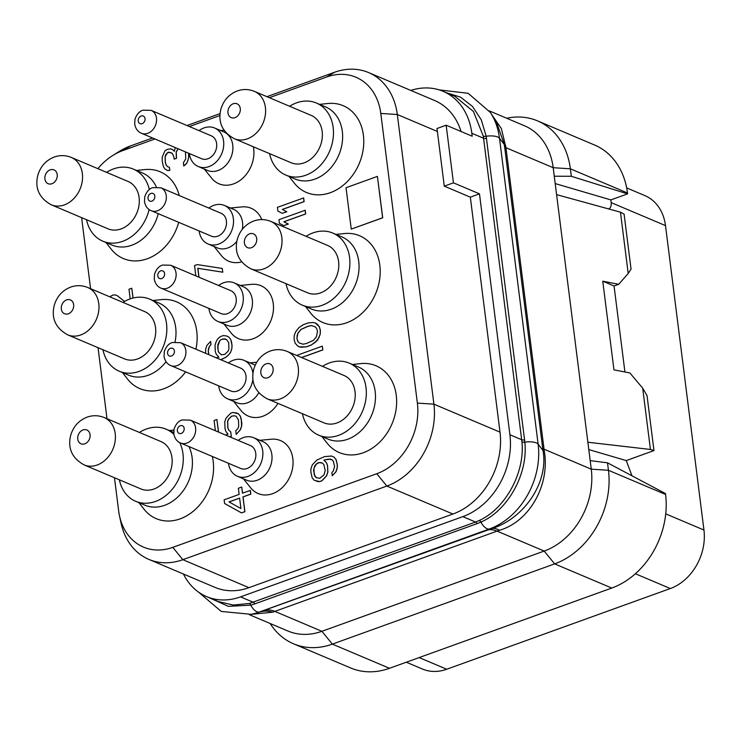<?xml version="1.0" encoding="UTF-8"?>
<svg xmlns="http://www.w3.org/2000/svg" width="741" height="741" viewBox="0 0 741 741"><rect width="100%" height="100%" fill="white"/><g stroke="black" fill="none" stroke-linecap="round" stroke-linejoin="round"><path stroke-width="1.11" d="M410.783 90.43A67.088 53.13 112.9 0 1 443.044 91.31A67.088 53.13 112.9 0 1 471.822 133.269L472.193 136.224L446.156 125.201L436.94 128.526A67.088 53.13 -67.1 0 1 437.375 131.463L444.276 186.139L470.322 197.162L500.008 432.133L433.911 404.169A67.088 53.13 112.9 0 1 386.83 486.059L182.851 559.687A67.088 53.13 112.9 0 1 148.867 559.399A67.088 53.13 112.9 0 1 121.042 523.053L119.477 515.755A57.863 45.831 112.9 0 1 118.662 510.92L114.466 477.732M461.069 131.518A67.088 53.13 -67.1 0 0 434.643 100.526L368.546 72.553A67.088 53.13 112.9 0 1 397.315 114.512L433.911 404.169L417.378 403.095A57.863 45.831 112.9 0 1 376.771 473.721L172.792 547.358A57.863 45.831 112.9 0 1 119.477 515.755M148.867 559.399L214.964 587.372A67.088 53.13 -67.1 0 0 248.948 587.659L452.927 514.022A67.088 53.13 -67.1 0 0 500.008 432.133M443.044 91.31L454.872 96.311L473.425 111.483L483.308 136.149L521.933 441.858C525.165 472.702 505.251 508.789 479.232 520.506L475.583 522.034L462.829 516.634A67.088 53.13 112.9 0 0 509.91 434.745L479.473 193.855L470.322 197.162M462.829 516.634L240.538 596.875A67.088 53.13 112.9 0 1 206.563 596.588A67.088 53.13 112.9 0 1 183.462 574.043M479.473 193.855L453.436 182.832L446.156 125.201M509.91 434.745L521.71 439.737A3.196 1.149 172.8 0 0 524.572 439.922L524.813 442.145C528.389 473.629 507.826 510.595 480.928 522.081L477.084 523.646A3.196 1.575 -109.8 0 0 475.583 522.034L249.458 603.443L233.369 605.054L218.382 601.59L206.563 596.588M446.351 92.708L460.513 97.136L472.471 106.408L481.252 119.801L486.17 136.233L524.572 439.922M240.538 596.875L253.292 602.276A3.196 1.575 -109.8 0 1 254.793 603.887L250.791 605.156L228.339 606.342L208.823 597.542M198.366 591.985L221.253 611.445L251.153 614.317L255.432 613.483L492.265 528.444C524.082 518.404 548.924 482.271 542.977 450.482L504.334 144.578L496.22 121.459L490.394 112.484L468.182 93.31L439.107 89.874M489.329 110.891L524.415 125.738A67.088 53.13 112.9 0 1 553.184 167.698L505.955 147.709L501.37 128.61L492.107 115.105M249.263 614.659L287.925 631.017A67.088 53.13 112.9 0 0 321.909 631.304L544.2 551.063L554.648 563.882A76.666 60.716 -67.1 0 0 608.454 470.285L591.272 469.173A67.088 53.13 112.9 0 1 544.2 551.063L497.063 531.121L499.48 530.297C530.047 521.331 550.081 484.364 544.32 451.158L544.042 449.185L591.272 469.173L553.184 167.698L570.366 168.809L571.311 176.275L627.599 193.873L610.871 199.913L611.13 201.978C611.529 205.915 610.686 208.202 608.593 208.842L608.491 208.897M250.782 614.391L272.623 612.196L497.063 531.121A47.915 23.592 70.2 0 0 488.189 529.889M272.623 612.196A47.748 28.843 73.1 0 0 262.129 611.52L259.22 612.075L489.356 529A69.506 55.047 -67.1 0 0 538.133 444.146L499.49 138.243A69.506 55.047 -67.1 0 0 490.394 112.484M499.48 530.297A47.581 17.414 66.4 0 0 492.265 528.444L489.356 529A12.782 6.289 70.2 0 1 480.928 522.081A3.196 1.63 -115.6 0 0 479.232 520.506M270.187 623.505A76.666 60.716 -67.1 0 0 293.519 643.79A76.666 60.716 -67.1 0 0 332.357 644.124L389.488 668.289A76.666 60.716 -67.1 0 1 350.65 667.965L293.519 643.79M389.488 668.289L611.77 588.048L554.648 563.882L332.357 644.124L321.909 631.304L274.772 611.362A47.915 23.592 70.2 0 0 265.899 610.13M590.197 460.633L607.509 462.829L608.454 470.285L665.575 494.46A76.666 60.716 -67.1 0 1 611.77 588.048M607.509 462.829L665.464 493.571L665.575 494.46M588.799 449.574L626.256 460.578L631.971 475.805M587.872 442.238L650.431 449.463L653.97 450.574L626.256 460.578M556.593 194.624L620.458 212.185L624.098 214.121L631.045 269.094L628.201 273.485L618.716 284.312L602.748 281.182L613.956 369.852L629.915 372.982L642.688 388.164L650.431 449.463M628.201 273.485L620.458 212.185M618.716 284.312L614.057 285.989L602.748 281.182M653.97 450.574L647.023 395.592L642.688 388.164M555.194 183.564L610.871 199.913M554.268 176.228L571.311 176.275M627.599 193.873L627.488 192.984L570.366 168.809A76.666 60.716 -67.1 0 0 537.484 120.857A76.666 60.716 -67.1 0 0 506.677 118.236M627.488 192.984A76.666 60.716 -67.1 0 0 594.606 145.032L537.484 120.857M626.682 187.908L644.939 195.643A47.915 37.948 112.9 0 1 665.492 225.607L703.95 530.037A47.915 37.948 112.9 0 1 670.327 588.53L446.73 669.243A47.915 37.948 112.9 0 1 422.453 669.04L406.318 662.213M614.057 285.989L624.922 372.001M453.436 182.832L444.276 186.139M269.344 97.692L326.651 76.999A57.863 45.831 112.9 0 1 380.791 113.438L417.378 403.095M107.01 418.739L98.034 347.686M90.587 288.684L82.066 221.263A57.863 45.831 112.9 0 1 81.723 217.687M97.886 168.679A57.863 45.831 112.9 0 1 112.771 155.48A57.863 45.831 112.9 0 1 122.673 150.636L154.943 138.984M112.771 155.48L119.097 151.525A67.088 53.13 112.9 0 1 130.573 145.903L152.553 137.965M186.991 125.535L220.077 113.595M266.945 96.673L334.562 72.266A67.088 53.13 112.9 0 1 368.546 72.553M189.39 126.544L219.947 115.513M253.366 146.774A28.751 22.767 112.9 0 1 233.517 183.907A28.751 22.767 112.9 0 1 211.63 178.173L204.34 169.096M230.423 207.999L242.02 206.906A28.751 22.767 112.9 0 1 261.786 219.586M241.686 261.86A28.751 22.767 112.9 0 1 221.411 255.617L214.121 246.531M240.214 285.433L251.801 284.34A28.751 22.767 112.9 0 1 273.494 306.783A28.751 22.767 112.9 0 1 253.089 338.776A28.751 22.767 112.9 0 1 231.192 333.052L223.902 323.974M277.958 403.373A28.751 22.767 112.9 0 1 262.87 416.22A28.751 22.767 112.9 0 1 240.973 410.486L233.684 401.409M259.776 440.311L271.363 439.218A28.751 22.767 112.9 0 1 293.056 461.662A28.751 22.767 112.9 0 1 272.651 493.654A28.751 22.767 112.9 0 1 250.754 487.93L243.465 478.853M321.918 436.542L327.096 443.127A47.118 37.319 -67.1 0 0 373.038 447.657A47.118 37.319 -67.1 0 0 396.259 395.259A47.118 37.319 -67.1 0 0 360.747 363.599L352.42 364.47M305.496 306.496L310.664 313.082A47.118 37.319 -67.1 0 0 356.606 317.611A47.118 37.319 -67.1 0 0 379.827 265.213A47.118 37.319 -67.1 0 0 344.324 233.554L335.988 234.425M289.064 176.451L294.242 183.027A47.118 37.319 -67.1 0 0 340.175 187.566A47.118 37.319 -67.1 0 0 363.396 135.168A47.118 37.319 -67.1 0 0 327.892 103.499L319.566 104.37M138.863 502.63L144.032 509.206A47.118 37.319 -67.1 0 0 189.974 513.735A47.118 37.319 -67.1 0 0 213.195 461.347A47.118 37.319 -67.1 0 0 212.315 456.447M122.432 372.575L127.609 379.16A47.118 37.319 -67.1 0 0 185.648 371.871M195.902 349.196A47.118 37.319 -67.1 0 0 196.763 331.292A47.118 37.319 -67.1 0 0 161.26 299.633L152.933 300.503M106 242.529L111.178 249.115A47.118 37.319 -67.1 0 0 148.432 258.331A47.118 37.319 -67.1 0 0 178.692 222.328M179.257 195.559A47.118 37.319 -67.1 0 0 144.828 169.587L136.501 170.449M351.253 229.099L382.726 217.808L377.41 176.395L346.028 187.723L351.253 229.099L382.634 217.771L377.41 176.395M133.093 298.012L131.768 288.24L128.99 289.249L130.203 298.873M116.976 295.511L124.618 301.42L117.069 295.548L115.151 294.881L112.854 295.075L109.742 296.789M174.348 151.284L172.449 149.497L170.532 148.83L167.114 149.423L164.965 150.84L162.251 156.972L162.242 161.482L163.502 166.818L164.919 168.883L167.457 170.541L169.763 170.356L169.374 167.271L167.549 166.651L166.197 165.206L165.252 162.325L165.113 156.583L165.993 154.332L168.615 152.1L172.264 153.35L173.848 156.647L174.163 159.111L176.386 158.305L176.163 151.951L178.016 148.746M167.457 170.541L169.856 170.393L169.374 167.271M167.623 166.679L166.29 165.243L165.345 162.362L165.206 156.62L167.596 152.535L171.041 152.553M174.163 159.111L176.478 158.342L176.256 151.988L178.109 148.784M185.463 151.896L185.75 158.787L183.36 162.872L183.749 165.947L186.945 162.937L187.825 160.686L188.622 157.824L188.631 153.23M241.483 512.874L244.91 511.707L243.039 496.924L250.829 494.117L250.365 490.422L242.483 493.191L241.705 487.032L238.37 488.245L239.148 494.395L224.125 499.823L224.588 503.519L241.483 512.874L244.817 511.67L242.955 496.887L250.745 494.08L250.273 490.385M242.566 493.163L241.705 487.032M229.756 436.82L231.303 436.264L230.766 431.957L228.784 430.095L227.913 427.826L227.691 421.472L228.571 419.221L231.674 416.173L234.536 415.784L236.277 416.386L238.482 420.082L238.704 426.436L237.824 428.687L235.758 430.725L236.222 434.421L240.288 429.734L241.566 426.047L241.27 419.073L240.325 416.201L238.269 413.719L232.869 412.45L230.646 413.256L226.024 418.137L224.745 421.824L225.042 428.798L225.986 431.679L228.043 434.152L225.56 435.05M236.222 434.421L240.38 429.771L241.659 426.084L241.825 422.805L240.408 416.238L238.352 413.756L235.805 412.681M218.558 432.086L216.891 419.508L214.103 420.508L215.399 430.743M208.888 354.698L208.277 350.706L209.481 346.408L211 344.574L210.611 341.49L206.934 345.325L205.655 349.002L205.618 353.309M220.762 359.718L225.968 357.19L228.599 354.958L230.59 352.308L231.868 348.622L232.035 345.343L230.701 339.387L228.645 336.914L226.19 335.868L223.161 335.608L220.373 336.609L217.752 338.841L216.316 341.295L215.038 344.973L215.261 351.336L216.205 354.207L218.891 357.106L216.187 357.783M198.996 277.208L197.875 268.316L222.8 272.197L222.244 268.464L197.319 264.583L194.531 265.584L195.828 275.874M332.264 475.722L335.932 471.897L337.211 468.21L337.377 464.931L336.127 459.587L334.071 457.114L331.514 456.03L324.604 456.595L316.898 460.022L312.276 464.913L310.998 468.59L310.831 471.869L312.165 477.825L314.221 480.307L319.621 481.576L321.844 480.77L326.466 475.889L327.744 472.202L327.522 465.848L326.577 462.968L323.882 460.078L330.162 459.096L331.987 459.726L333.33 461.171L334.589 466.515L333.385 470.813L331.875 472.647L332.264 475.722L335.84 471.86L337.127 468.173L337.294 464.894L336.034 459.55L333.978 457.077L331.514 456.03M316.685 481.344L319.704 481.613L321.937 480.807L326.549 475.926L327.837 472.239L327.615 465.885L326.67 463.005L323.974 460.115L328.504 459.124L331.996 459.735M301.661 357.56L322.854 349.909L322.298 346.177L296.641 355.439M299.105 346.825L306.181 346.908L311.192 345.102L317.556 340.23L320.269 334.098L320.362 330.208L319.334 326.707L317.278 324.234L315.286 322.956L312.906 322.52L308.302 322.9L303.291 324.706L298.994 327.541L295.492 332.033L294.205 335.71L294.121 339.61L295.14 343.102L297.197 345.575L299.105 346.825L301.485 347.251L306.089 346.871L311.1 345.065L315.397 342.231L318.899 337.739L320.186 334.061L320.269 330.162L319.251 326.67L315.286 322.956M283.794 225.635L288.332 224.069L283.979 221.781L305.672 213.945L305.209 210.249L278.968 219.66L279.431 223.347L283.794 225.635L288.249 224.032L283.886 221.744L305.588 213.908L305.116 210.212M282.238 213.325L286.776 211.759L282.423 209.462L304.116 201.635L303.653 197.94L277.412 207.341L277.875 211.037L282.238 213.325L286.693 211.713L282.33 209.425L304.032 201.598L303.56 197.903M223.763 131.879A20.924 16.571 112.9 0 1 232.646 151.294A20.924 16.571 112.9 0 1 218.058 170.504A20.924 16.571 -67.1 0 1 207.452 170.411L198.292 166.54A20.924 16.571 -67.1 0 0 208.897 166.632A20.924 16.571 112.9 0 0 223.486 147.413A20.924 16.571 112.9 0 0 214.603 127.998L223.763 131.879M214.603 127.998A20.924 16.571 112.9 0 0 204.007 127.915A20.924 16.571 -67.1 0 0 199.023 130.62M189.326 153.526A20.924 16.571 -67.1 0 0 198.292 166.54M141.448 133.269L201.598 158.722A12.44 9.846 -67.1 0 0 207.906 158.778A12.44 9.846 -67.1 0 0 216.576 147.357A12.44 9.846 -67.1 0 0 211.296 135.816L151.136 110.363L142.994 110.177C139.345 111.298 136.668 114.364 134.945 119.366L134.705 124.312C135.714 128.915 137.956 131.898 141.448 133.269A12.44 9.846 112.9 0 0 147.746 133.324A12.44 9.846 -67.1 0 0 156.416 121.904A12.44 9.846 -67.1 0 0 151.136 110.363M208.805 208.064A20.924 16.571 -67.1 0 1 213.788 205.35A20.924 16.571 112.9 0 1 224.384 205.442L233.545 209.314A20.924 16.571 112.9 0 1 242.344 229.265M236.824 241.39A20.924 16.571 112.9 0 1 227.839 247.948A20.924 16.571 -67.1 0 1 217.243 247.855L208.082 243.974A20.924 16.571 -67.1 0 0 218.678 244.067A20.924 16.571 112.9 0 0 233.276 224.856A20.924 16.571 112.9 0 0 224.384 205.442M199.116 230.97A20.924 16.571 -67.1 0 0 208.082 243.974M151.229 210.703L211.389 236.166A12.44 9.846 -67.1 0 0 217.687 236.212A12.44 9.846 -67.1 0 0 226.357 224.792A12.44 9.846 -67.1 0 0 221.077 213.251L160.917 187.797L152.776 187.621C149.136 188.733 146.449 191.799 144.736 196.8L144.486 201.756C145.495 206.35 147.737 209.333 151.229 210.703A12.44 9.846 112.9 0 0 157.527 210.759A12.44 9.846 -67.1 0 0 166.197 199.338A12.44 9.846 -67.1 0 0 160.917 187.797M243.326 286.748A20.924 16.571 112.9 0 1 252.218 306.163A20.924 16.571 112.9 0 1 237.62 325.382A20.924 16.571 -67.1 0 1 227.024 325.29L217.863 321.418A20.924 16.571 -67.1 0 0 228.46 321.501A20.924 16.571 112.9 0 0 243.057 302.291A20.924 16.571 112.9 0 0 234.165 282.877L243.326 286.748M234.165 282.877A20.924 16.571 112.9 0 0 223.569 282.784A20.924 16.571 -67.1 0 0 218.586 285.498M208.897 308.404A20.924 16.571 -67.1 0 0 217.863 321.418M161.01 288.147L221.17 313.6A12.44 9.846 -67.1 0 0 227.468 313.656A12.44 9.846 -67.1 0 0 236.138 302.235A12.44 9.846 -67.1 0 0 230.859 290.694L170.699 265.241L162.557 265.056C158.917 266.176 156.231 269.233 154.517 274.244L154.267 279.19C155.277 283.784 157.527 286.776 161.01 288.147A12.44 9.846 112.9 0 0 167.309 288.193A12.44 9.846 -67.1 0 0 175.988 276.773A12.44 9.846 -67.1 0 0 170.699 265.241M228.367 362.942A20.924 16.571 -67.1 0 1 233.35 360.228A20.924 16.571 112.9 0 1 243.946 360.311L253.107 364.192A20.924 16.571 112.9 0 1 255.163 365.285M258.813 392.749A20.924 16.571 112.9 0 1 247.401 402.817A20.924 16.571 -67.1 0 1 236.805 402.733L227.644 398.853A20.924 16.571 -67.1 0 0 238.241 398.945A20.924 16.571 112.9 0 0 252.931 379.012M218.678 385.848A20.924 16.571 -67.1 0 0 227.644 398.853M243.946 360.311A20.924 16.571 112.9 0 1 252.95 373.557M170.791 365.582L230.951 391.035A12.44 9.846 -67.1 0 0 237.25 391.091A12.44 9.846 -67.1 0 0 245.929 379.67A12.44 9.846 -67.1 0 0 240.64 368.129L180.489 342.675L172.338 342.49C168.698 343.611 166.012 346.677 164.298 351.679L164.048 356.634C165.058 361.228 167.309 364.211 170.791 365.582A12.44 9.846 112.9 0 0 177.09 365.637A12.44 9.846 -67.1 0 0 185.769 354.217A12.44 9.846 -67.1 0 0 180.489 342.675M262.898 441.627A20.924 16.571 112.9 0 1 271.78 461.041A20.924 16.571 112.9 0 1 257.183 480.261A20.924 16.571 -67.1 0 1 246.586 480.168L237.426 476.296A20.924 16.571 -67.1 0 0 248.022 476.38A20.924 16.571 112.9 0 0 262.62 457.169A20.924 16.571 112.9 0 0 253.737 437.755L262.898 441.627M253.737 437.755A20.924 16.571 112.9 0 0 243.131 437.662A20.924 16.571 -67.1 0 0 238.157 440.376M228.46 463.282A20.924 16.571 -67.1 0 0 237.426 476.296M180.572 443.016L240.732 468.479A12.44 9.846 -67.1 0 0 247.031 468.525A12.44 9.846 -67.1 0 0 255.71 457.104A12.44 9.846 -67.1 0 0 250.43 445.573L190.27 420.11L182.119 419.934C178.479 421.045 175.802 424.111 174.079 429.122L173.839 434.069C174.839 438.663 177.09 441.645 180.572 443.016A12.44 9.846 112.9 0 0 186.871 443.072A12.44 9.846 -67.1 0 0 195.55 431.651A12.44 9.846 -67.1 0 0 190.27 420.11M318.723 435.189L327.883 439.07A39.134 30.992 -67.1 0 0 361.701 430.095A39.134 30.992 -67.1 0 0 375.168 391.47A39.134 30.992 112.9 0 0 358.385 366.99L349.224 363.118A39.134 30.992 112.9 0 1 366.008 387.589A39.134 30.992 -67.1 0 1 352.54 426.223A39.134 30.992 -67.1 0 1 318.723 435.189A39.134 30.992 -67.1 0 1 302.439 413.737M322.483 366.369A39.134 30.992 112.9 0 1 349.224 363.118M343.991 375.474A25.713 20.368 112.9 0 1 354.92 399.334A25.713 20.368 112.9 0 1 336.979 422.944A25.713 20.368 112.9 0 1 323.956 422.833L267.195 398.825A25.713 20.368 -67.1 0 0 280.218 398.927A25.713 20.368 -67.1 0 0 298.16 375.317A25.713 20.368 -67.1 0 0 287.239 351.456L343.991 375.474M302.291 305.144L311.452 309.025A39.134 30.992 -67.1 0 0 345.269 300.049A39.134 30.992 -67.1 0 0 358.737 261.416A39.134 30.992 112.9 0 0 341.953 236.944L332.792 233.063A39.134 30.992 112.9 0 1 349.585 257.544A39.134 30.992 -67.1 0 1 336.108 296.168A39.134 30.992 -67.1 0 1 302.291 305.144A39.134 30.992 -67.1 0 1 286.007 283.683M306.052 236.323A39.134 30.992 112.9 0 1 332.792 233.063M327.568 245.419A25.713 20.368 112.9 0 1 338.489 269.279A25.713 20.368 112.9 0 1 320.547 292.899A25.713 20.368 112.9 0 1 307.524 292.788L250.764 268.77A25.713 20.368 -67.1 0 0 263.796 268.881A25.713 20.368 -67.1 0 0 281.728 245.271A25.713 20.368 -67.1 0 0 270.808 221.411L327.568 245.419M285.869 175.098L295.029 178.97A39.134 30.992 -67.1 0 0 328.837 170.004A39.134 30.992 -67.1 0 0 342.314 131.37A39.134 30.992 112.9 0 0 325.531 106.899L316.37 103.018A39.134 30.992 112.9 0 1 333.154 127.489A39.134 30.992 -67.1 0 1 319.677 166.123A39.134 30.992 -67.1 0 1 285.869 175.098A39.134 30.992 -67.1 0 1 269.585 153.637M289.62 106.269A39.134 30.992 112.9 0 1 316.37 103.018M311.137 115.374A25.713 20.368 112.9 0 1 322.057 139.234A25.713 20.368 112.9 0 1 304.125 162.853A25.713 20.368 112.9 0 1 291.093 162.742L234.341 138.724A25.713 20.368 -67.1 0 0 247.364 138.836A25.713 20.368 -67.1 0 0 265.297 115.216A25.713 20.368 -67.1 0 0 254.376 91.356L311.137 115.374M119.375 479.816A39.134 30.992 -67.1 0 0 135.659 501.277L144.819 505.149A39.134 30.992 -67.1 0 0 178.637 496.174A39.134 30.992 -67.1 0 0 192.104 457.549A39.134 30.992 112.9 0 0 188.964 446.564M139.419 432.448A39.134 30.992 112.9 0 1 166.16 429.196A39.134 30.992 112.9 0 1 173.876 434.337M179.776 442.646A39.134 30.992 112.9 0 1 182.953 453.668A39.134 30.992 -67.1 0 1 169.476 492.302A39.134 30.992 -67.1 0 1 135.659 501.277M160.936 441.553A25.713 20.368 112.9 0 1 171.856 465.413A25.713 20.368 112.9 0 1 153.915 489.032A25.713 20.368 112.9 0 1 140.892 488.921L84.131 464.903A25.713 20.368 -67.1 0 0 97.164 465.015A25.713 20.368 -67.1 0 0 115.096 441.395A25.713 20.368 -67.1 0 0 104.175 417.535L160.936 441.553M102.953 349.761A39.134 30.992 -67.1 0 0 119.236 371.222L128.397 375.103A39.134 30.992 -67.1 0 0 166.049 361.719M175.071 341.87A39.134 30.992 -67.1 0 0 175.682 327.494A39.134 30.992 112.9 0 0 158.898 303.023L149.738 299.151A39.134 30.992 112.9 0 1 166.521 323.622A39.134 30.992 -67.1 0 1 153.044 362.256A39.134 30.992 -67.1 0 1 119.236 371.222M122.987 302.402A39.134 30.992 112.9 0 1 149.738 299.151M144.504 311.507A25.713 20.368 112.9 0 1 155.425 335.367A25.713 20.368 112.9 0 1 137.493 358.977A25.713 20.368 112.9 0 1 124.46 358.866L67.709 334.849A25.713 20.368 -67.1 0 0 80.732 334.96A25.713 20.368 -67.1 0 0 98.664 311.35A25.713 20.368 -67.1 0 0 87.744 287.489L144.504 311.507M86.521 219.716A39.134 30.992 -67.1 0 0 102.804 241.177L111.965 245.049A39.134 30.992 -67.1 0 0 158.222 213.667M106.565 172.347A39.134 30.992 112.9 0 1 133.306 169.096L142.467 172.977A39.134 30.992 112.9 0 1 156.323 186.936M133.306 169.096A39.134 30.992 112.9 0 1 149.358 189.529M102.804 241.177A39.134 30.992 -67.1 0 0 149.126 209.527M128.073 181.452A25.713 20.368 112.9 0 1 138.993 205.313A25.713 20.368 112.9 0 1 121.061 228.932A25.713 20.368 112.9 0 1 108.038 228.821L51.277 204.803A25.713 20.368 -67.1 0 0 64.3 204.914A25.713 20.368 -67.1 0 0 82.242 181.295A25.713 20.368 -67.1 0 0 71.321 157.435L128.073 181.452M115.198 299.105L116.059 299.466M133.01 298.039L131.768 288.24M188.872 155.156L188.538 153.192M188.622 157.824L188.779 155.119M187.825 160.686L188.538 157.787M186.945 162.937L187.732 160.649M185.435 164.771L186.852 162.9M183.749 165.947L185.343 164.734M175.274 147.579L174.339 151.321L172.357 149.46M240.936 508.558L229.043 501.907L239.612 498.091L240.936 508.558L229.043 501.907M229.136 501.944L239.621 498.156M230.766 431.957L228.691 430.058L227.82 427.789L227.598 421.434L228.478 419.184L231.59 416.136L234.443 415.747L236.268 416.377M231.303 436.264L230.673 431.91M229.664 436.782L231.22 436.227M218.475 432.049L216.891 419.508M228.645 336.914L226.098 335.83M230.701 339.387L228.552 336.877M231.646 342.268L230.618 339.35M232.035 345.343L231.562 342.231M231.868 348.622L231.952 345.306M230.59 352.308L231.785 348.585M228.599 354.958L230.497 352.271M225.968 357.19L228.506 354.92M222.152 359.218L225.885 357.153M220.67 359.681L222.068 359.181M211 344.574L210.518 341.453M209.481 346.408L210.907 344.537M208.601 348.659L209.388 346.371M208.277 350.706L208.517 348.613M208.749 354.402L208.193 350.669M219.734 340.703L221.318 339.489L224.736 338.896L226.561 339.526L228.7 342.62L228.923 348.974L228.043 351.225L224.94 354.281L221.522 354.865L218.91 352.596L218.113 350.947L217.891 344.584L219.734 340.703L221.318 339.489M221.411 339.526L223.078 338.924L226.57 339.535M221.55 354.865L218.993 352.633L218.206 350.984L217.659 346.677L219.818 340.74M222.8 272.197L222.244 268.464M197.875 268.316L222.708 272.16M198.903 277.171L197.782 268.279M318.954 462.504L322.53 463.144L323.873 464.588L325.206 470.544L324.002 474.842L319.788 478.297L316.212 477.658L314.869 476.204L313.536 470.248L314.74 465.95L316.25 464.116L317.843 462.903L320.705 462.514M320.788 462.551L322.539 463.153M316.296 477.686L314.165 474.601L313.943 468.238L316.342 464.162L319.047 462.541M322.854 349.909L322.298 346.177M301.568 357.523L322.761 349.872M306.255 343.592L302.847 344.185L299.197 342.926L297.845 341.481L296.9 338.6L297.947 333.07L300.976 329.402L308.136 326.179L311.544 325.586L315.194 326.846L316.546 328.291L317.491 331.171L316.444 336.701L313.415 340.369L306.255 343.592M299.271 342.953L297.938 341.518L296.993 338.637L297.16 335.358L298.039 333.107L301.068 329.439L308.219 326.216L311.637 325.623L315.203 326.855M486.485 138.447A3.196 1.149 172.8 0 1 483.623 138.261L471.822 133.269M521.933 441.858A3.196 1.149 175.2 0 0 524.813 442.145A12.782 4.613 -7.2 0 1 538.133 444.146L542.977 450.482A9.587 2.649 -8.3 0 0 544.32 451.158M483.308 136.149A3.196 1.158 170.4 0 0 486.17 136.233A12.782 4.613 -7.2 0 1 499.49 138.243L504.334 144.578A9.587 4.242 -6 0 0 505.742 145.801M249.458 603.443A3.196 1.501 -104.3 0 1 250.791 605.156A12.782 6.289 70.2 0 0 259.22 612.075A69.506 55.047 -67.1 0 1 251.153 614.317M477.084 523.646L254.793 603.887M542.671 448.231A9.587 3.455 -7.2 0 0 544.042 449.185L505.955 147.709A9.587 3.455 -7.2 0 1 504.584 146.755M611.195 202.636L665.492 225.607M665.733 513.865L703.95 530.037M635.38 573.747L670.327 588.53M419.156 657.582L446.73 669.243M437.375 131.463L397.315 114.512L380.791 113.438M452.927 514.022L386.83 486.059L376.771 473.721M248.948 587.659L182.851 559.687L172.792 547.358M130.573 145.903L122.673 150.636M334.562 72.266L326.651 76.999M142.115 123.682A4.15 3.288 112.9 0 1 138.234 121.07A4.15 3.288 112.9 0 1 141.151 116.004A4.15 3.288 -67.1 0 1 145.032 118.616A4.15 3.288 -67.1 0 1 142.115 123.682M151.905 201.126A4.15 3.288 112.9 0 1 148.015 198.505A4.15 3.288 112.9 0 1 150.932 193.438A4.15 3.288 -67.1 0 1 154.813 196.05A4.15 3.288 -67.1 0 1 151.905 201.126M161.686 278.56A4.15 3.288 112.9 0 1 157.796 275.948A4.15 3.288 112.9 0 1 160.714 270.882A4.15 3.288 -67.1 0 1 164.595 273.494A4.15 3.288 -67.1 0 1 161.686 278.56M171.467 356.004A4.15 3.288 112.9 0 1 167.577 353.383A4.15 3.288 112.9 0 1 170.495 348.316A4.15 3.288 -67.1 0 1 174.385 350.928A4.15 3.288 -67.1 0 1 171.467 356.004M181.249 433.439A4.15 3.288 112.9 0 1 177.368 430.827A4.15 3.288 112.9 0 1 180.276 425.751A4.15 3.288 -67.1 0 1 184.166 428.372A4.15 3.288 -67.1 0 1 181.249 433.439M266.102 363.859A7.503 5.947 -67.1 0 0 260.832 373.019A7.503 5.947 -67.1 0 0 267.853 377.753A7.503 5.947 -67.1 0 0 273.123 368.583A7.503 5.947 -67.1 0 0 266.102 363.859M249.671 233.813A7.503 5.947 -67.1 0 0 244.4 242.974A7.503 5.947 -67.1 0 0 251.431 247.707A7.503 5.947 -67.1 0 0 256.692 238.537A7.503 5.947 -67.1 0 0 249.671 233.813M233.239 103.759A7.503 5.947 -67.1 0 0 227.978 112.928A7.503 5.947 -67.1 0 0 234.999 117.652A7.503 5.947 -67.1 0 0 240.269 108.492A7.503 5.947 -67.1 0 0 233.239 103.759M83.038 429.937A7.503 5.947 -67.1 0 0 77.768 439.107A7.503 5.947 -67.1 0 0 84.798 443.831A7.503 5.947 -67.1 0 0 90.059 434.671A7.503 5.947 -67.1 0 0 83.038 429.937M66.607 299.892A7.503 5.947 -67.1 0 0 61.346 309.053A7.503 5.947 -67.1 0 0 68.367 313.786A7.503 5.947 -67.1 0 0 73.637 304.616A7.503 5.947 -67.1 0 0 66.607 299.892M50.184 169.846A7.503 5.947 -67.1 0 0 44.914 179.007A7.503 5.947 -67.1 0 0 51.935 183.731A7.503 5.947 -67.1 0 0 57.205 174.57A7.503 5.947 -67.1 0 0 50.184 169.846M220.642 130.555L224.106 130.231M249.995 362.868L256.747 362.238M287.239 351.456C281.515 349.178 275.819 349.048 270.159 351.067C261.823 354.365 256.34 360.487 253.709 369.407C251.866 377.28 251.19 390.007 267.195 398.825M270.808 221.411C265.083 219.123 259.387 218.993 253.728 221.013C245.401 224.319 239.917 230.432 237.277 239.362C235.434 247.235 234.767 259.961 250.764 268.77M254.376 91.356C248.652 89.077 242.955 88.948 237.296 90.967C228.969 94.274 223.486 100.387 220.855 109.316C219.003 117.189 218.336 129.907 234.341 138.724M169.356 430.549L173.885 430.076M173.7 432.392L166.16 429.196M104.175 417.535C98.451 415.256 92.755 415.127 87.095 417.146C78.768 420.453 73.285 426.566 70.645 435.486C68.802 443.359 68.135 456.085 84.131 464.903M87.744 287.489C82.019 285.211 76.323 285.081 70.664 287.1C62.337 290.398 56.853 296.511 54.223 305.44C52.37 313.313 51.703 326.04 67.709 334.849M71.321 157.435C65.588 155.156 59.901 155.026 54.241 157.046C45.905 160.352 40.422 166.466 37.791 175.395C35.938 183.268 35.272 195.985 51.277 204.803"/></g></svg>
